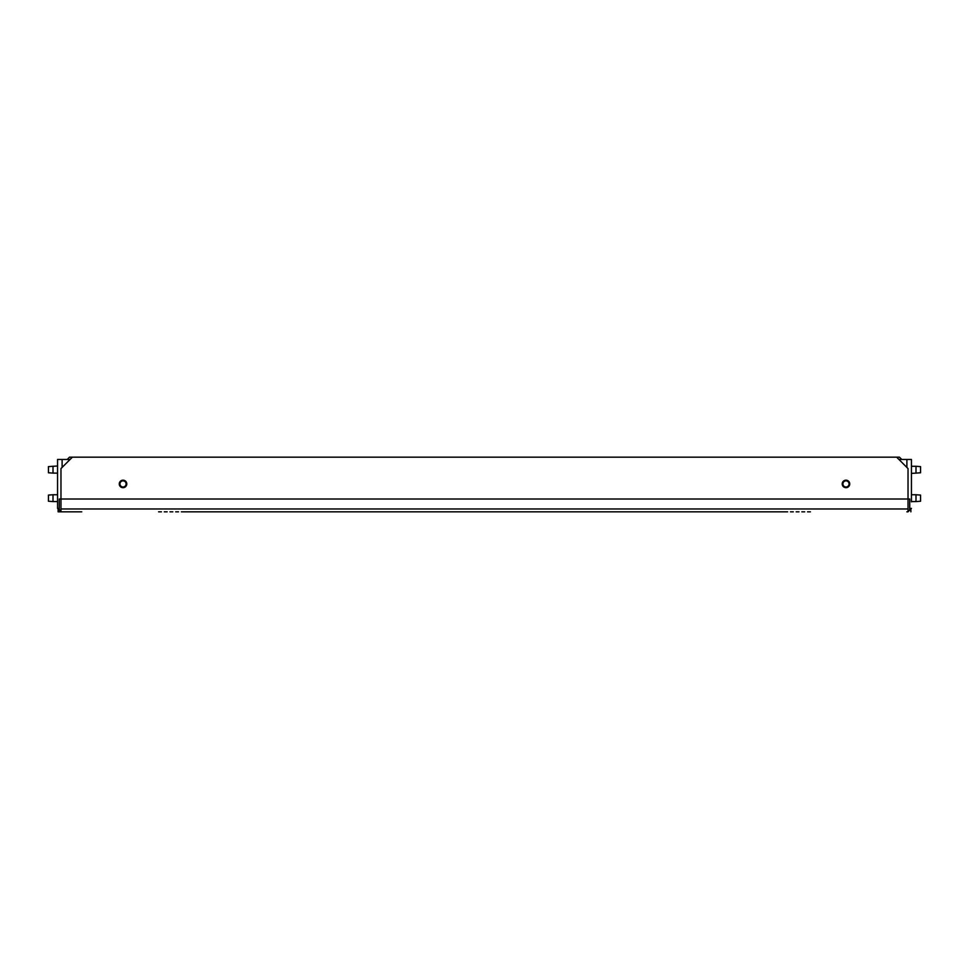 <?xml version="1.0" encoding="UTF-8"?>
<svg xmlns="http://www.w3.org/2000/svg" width="969" height="969" viewBox="0 0 969 969"><rect width="100%" height="100%" fill="white"/><g stroke="black" fill="none" stroke-linecap="round" stroke-linejoin="round"><path stroke-width="1.45" d="M57.559 473.114L53.004 473.114L53.004 466.283L57.559 466.004L57.559 473.114M53.004 466.283L48.45 466.622L48.45 472.775L53.004 473.114M57.559 501.579L53.004 501.579L53.004 494.747L57.559 494.747M53.004 494.747L48.45 495.086L48.45 501.239L53.004 501.579M119.95 483.931A3.077 3.077 0 0 0 123.027 487.007A3.077 3.077 0 0 0 126.091 483.931A3.077 3.077 0 0 0 123.027 480.854A3.077 3.077 0 0 0 119.95 483.931M57.559 494.456L57.559 473.405M70.083 459.451L57.559 459.451L57.559 508.41L59.266 508.41M911.441 494.747L915.996 494.747L915.996 501.579L911.441 501.579M915.996 501.579L920.55 501.239L920.55 495.086L915.996 494.747M911.441 466.283L915.996 466.283L915.996 473.114L911.441 473.405L911.441 466.283M915.996 473.114L920.55 472.775L920.55 466.622L915.996 466.283M849.05 483.931A3.077 3.077 0 0 0 845.973 480.854A3.077 3.077 0 0 0 842.909 483.931A3.077 3.077 0 0 0 845.973 487.007A3.077 3.077 0 0 0 849.05 483.931M911.441 501.857L911.441 459.451L906.887 459.451L906.887 467.421M898.917 459.451L906.887 459.451M909.734 508.41L911.441 508.41M911.441 459.451L911.441 466.004M911.441 494.456L911.441 473.405M57.559 466.004L57.559 459.451M57.559 508.41L57.559 501.857M901.764 459.451L899.486 457.174L72.36 457.174L60.974 468.56L60.974 511.826L62.113 511.826L60.974 511.826M67.236 459.451L69.514 457.174L72.36 457.174M909.491 510.118L910.872 510.118L910.872 508.41M58.128 508.41L58.128 510.118L60.974 510.118M58.128 511.826L81.747 511.826L58.128 511.826L58.128 510.118M184.195 511.826L784.805 511.826M198.451 511.826L181.373 511.826M204.144 511.826L201.298 511.826M209.837 511.826L206.991 511.826M215.53 511.826L212.683 511.826M221.223 511.826L218.376 511.826M226.916 511.826L224.069 511.826M232.608 511.826L229.762 511.826M238.301 511.826L235.455 511.826M243.994 511.826L241.148 511.826M249.687 511.826L246.841 511.826M255.38 511.826L252.534 511.826M261.073 511.826L258.226 511.826M266.754 511.826L263.919 511.826M272.446 511.826L269.6 511.826M278.139 511.826L275.293 511.826M283.832 511.826L280.986 511.826M289.525 511.826L286.679 511.826M295.218 511.826L292.372 511.826M300.911 511.826L298.064 511.826M306.604 511.826L303.757 511.826M312.297 511.826L309.45 511.826M317.989 511.826L315.143 511.826M323.682 511.826L320.836 511.826M329.375 511.826L326.529 511.826M335.068 511.826L332.222 511.826M340.761 511.826L337.915 511.826M346.454 511.826L343.607 511.826M352.147 511.826L349.3 511.826M357.84 511.826L354.993 511.826M363.532 511.826L360.686 511.826M369.225 511.826L366.379 511.826M374.918 511.826L372.072 511.826M380.611 511.826L377.765 511.826M386.304 511.826L383.458 511.826M391.997 511.826L389.15 511.826M397.69 511.826L394.843 511.826M403.383 511.826L400.536 511.826M409.075 511.826L406.229 511.826M414.768 511.826L411.922 511.826M420.461 511.826L417.615 511.826M426.154 511.826L423.308 511.826M431.847 511.826L429.001 511.826M437.54 511.826L434.693 511.826M443.233 511.826L440.386 511.826M448.926 511.826L446.079 511.826M454.618 511.826L451.772 511.826M460.311 511.826L457.465 511.826M466.004 511.826L463.158 511.826M471.697 511.826L468.851 511.826M477.39 511.826L474.544 511.826M483.083 511.826L480.236 511.826M488.764 511.826L485.917 511.826M494.456 511.826L491.61 511.826M500.149 511.826L497.303 511.826M505.842 511.826L502.996 511.826M511.535 511.826L508.689 511.826M517.228 511.826L514.382 511.826M522.921 511.826L520.074 511.826M528.614 511.826L525.767 511.826M534.307 511.826L531.46 511.826M539.999 511.826L537.153 511.826M545.692 511.826L542.846 511.826M551.385 511.826L548.539 511.826M557.078 511.826L554.232 511.826M562.771 511.826L559.925 511.826M568.464 511.826L565.617 511.826M574.157 511.826L571.31 511.826M579.85 511.826L577.003 511.826M585.542 511.826L582.696 511.826M591.235 511.826L588.389 511.826M596.928 511.826L594.082 511.826M602.621 511.826L599.775 511.826M608.314 511.826L605.468 511.826M614.007 511.826L611.16 511.826M619.7 511.826L616.853 511.826M625.393 511.826L622.546 511.826M631.085 511.826L628.239 511.826M636.778 511.826L633.932 511.826M642.471 511.826L639.625 511.826M648.164 511.826L645.318 511.826M653.857 511.826L651.011 511.826M659.55 511.826L656.703 511.826M665.243 511.826L662.396 511.826M670.936 511.826L668.089 511.826M676.628 511.826L673.782 511.826M682.321 511.826L679.475 511.826M688.014 511.826L685.168 511.826M693.707 511.826L690.861 511.826M699.4 511.826L696.554 511.826M705.081 511.826L702.246 511.826M710.774 511.826L707.927 511.826M716.466 511.826L713.62 511.826M722.159 511.826L719.313 511.826M727.852 511.826L725.006 511.826M733.545 511.826L730.699 511.826M739.238 511.826L736.392 511.826M744.931 511.826L742.084 511.826M750.624 511.826L747.777 511.826M756.317 511.826L753.47 511.826M762.009 511.826L759.163 511.826M767.702 511.826L764.856 511.826M787.627 511.826L770.549 511.826M910.872 510.118L910.872 511.826M842.218 483.931A3.755 3.755 0 0 0 845.973 487.686A3.755 3.755 0 0 0 849.74 483.931A3.755 3.755 0 0 0 845.973 480.176A3.755 3.755 0 0 0 842.218 483.931M119.26 483.931A3.755 3.755 0 0 0 123.027 487.686A3.755 3.755 0 0 0 126.782 483.931A3.755 3.755 0 0 0 123.027 480.176A3.755 3.755 0 0 0 119.26 483.931M908.026 511.826L906.887 511.826L908.026 511.826L908.026 508.979L60.974 508.979M810.399 511.826L807.552 511.826M804.706 511.826L801.86 511.826M799.013 511.826L796.167 511.826M793.32 511.826L790.474 511.826M178.526 511.826L175.68 511.826M172.833 511.826L169.987 511.826M167.14 511.826L164.294 511.826M161.448 511.826L158.601 511.826M908.026 508.979L908.026 468.56L896.64 457.174M908.026 511.584A2.846 2.846 0 0 0 909.734 508.979L909.734 499.011L59.266 499.011L59.266 508.979A2.846 2.846 0 0 0 60.974 511.584M62.113 467.421L62.113 459.451M58.128 508.979L59.266 508.979M909.734 508.979L910.872 508.979"/></g></svg>
